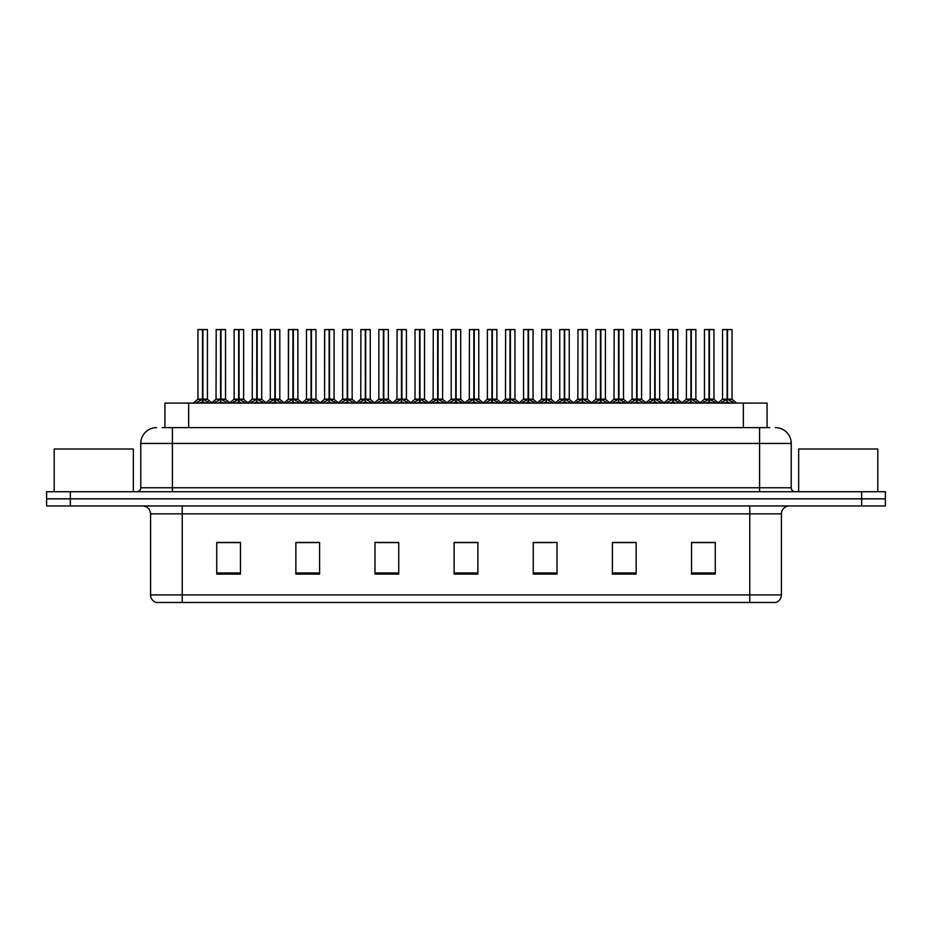 <?xml version="1.0" encoding="UTF-8"?>
<svg xmlns="http://www.w3.org/2000/svg" width="932" height="932" viewBox="0 0 932 932"><rect width="100%" height="100%" fill="white"/><g stroke="black" fill="none" stroke-linecap="round" stroke-linejoin="round"><path stroke-width="1.4" d="M164.917 427.625L164.917 403.09L767.083 403.09L767.083 427.625M781.424 594.907C781.202 598.693 779.303 601.233 775.727 602.503L749.771 602.503L749.771 594.907L781.424 594.907L781.424 513.87A7.91 7.91 0 0 1 789.334 505.96M749.771 602.503L156.273 602.503A7.91 7.91 0 0 1 150.576 594.907L150.576 513.87C150.11 509.07 147.477 506.425 142.666 505.96M70.343 491.723L885.4 491.723L885.4 498.841L46.6 498.841L46.6 505.96L70.343 505.96L70.343 498.841L46.6 498.841L46.6 491.723L70.343 491.723L70.343 498.841L885.4 498.841L885.4 505.96L70.343 505.96M715.263 574.089L715.263 542.436L691.521 542.436L691.521 574.089L715.263 574.089M636.137 574.089L636.137 542.436L612.394 542.436L612.394 574.089L636.137 574.089M556.998 574.089L556.998 542.436L533.267 542.436L533.267 574.089L556.998 574.089M240.479 574.089L240.479 542.436L216.737 542.436L216.737 574.089L240.479 574.089M319.606 574.089L319.606 542.436L295.863 542.436L295.863 574.089L319.606 574.089M398.733 574.089L398.733 542.436L375.002 542.436L375.002 574.089L398.733 574.089M477.871 574.089L477.871 542.436L454.129 542.436L454.129 574.089L477.871 574.089M735.033 602.503L196.967 602.503M630.906 542.599L624.696 542.599M612.825 542.599L636.137 542.599M691.521 542.599L715.135 542.599M703.264 542.599L697.054 542.599M395.75 542.599L389.529 542.599M377.658 542.599L398.733 542.599M295.863 542.599L317.171 542.599M305.3 542.599L299.079 542.436M232.942 542.599L226.721 542.436M533.267 542.599L552.338 542.599M540.467 542.599L534.246 542.599M468.109 542.599L461.888 542.599M477.871 542.599L454.129 542.599M240.479 542.599L216.737 542.599M162.576 427.625L769.785 427.625M162.215 427.625L172.42 427.625L172.42 443.446L140.767 443.446L140.767 487.762A3.961 3.961 0 0 1 136.806 491.723M156.599 427.625A15.821 15.821 0 0 0 140.767 443.446M775.401 427.625A15.821 15.821 0 0 1 791.233 443.446L791.233 487.762C791.443 490.139 792.759 491.467 795.194 491.723M214.069 403.09L220.581 399.199L220.581 401.96L220.581 399.199M220.989 329.66L225.532 329.66L220.989 329.66L220.989 399.199L227.501 403.09M220.581 329.66L216.038 329.66L220.581 329.497L220.581 399.141L216.038 399.141L220.581 399.129M225.381 329.497L222.364 329.497L225.532 329.66L225.532 399.129L220.989 399.141L225.672 399.444L221.513 399.444M220.581 329.497L222.364 329.497M216.201 329.497L216.038 399.141L211.389 403.09M220.989 329.497L220.989 399.129M220.989 399.199L220.849 398.348M223.762 403.09L220.989 401.96M220.581 401.96L217.808 403.09M220.721 329.497L220.721 398.348M195.988 403.09L202.489 399.199L202.489 401.96L202.489 399.199M202.908 329.66L207.44 329.66L202.908 329.66L202.908 399.199L209.409 403.09M202.489 329.66L197.945 329.66L202.5 329.497L202.489 399.141L197.945 399.141L202.489 399.129M207.288 329.497L198.108 329.497M207.44 329.66L207.44 399.129L202.698 399.129L202.908 398.348L202.908 399.129L207.591 399.444L203.421 399.444M197.945 329.66L197.945 399.141L193.308 403.09M202.896 329.497L202.768 398.348M202.698 399.129L202.908 401.96L202.908 399.199M205.669 403.09L202.908 401.96M202.489 401.96L199.716 403.09M202.5 329.497L202.628 398.348M202.628 329.497L201.114 329.497M133.334 491.723L133.334 448.991L54.196 448.991L54.196 491.723M877.804 491.723L877.804 448.991L798.666 448.991L798.666 491.723M250.254 403.09L256.754 399.199L256.754 401.96L256.754 399.199M257.174 329.66L261.717 329.66L257.174 329.66L257.174 399.199L263.674 403.09M256.754 329.66L252.222 329.66L256.766 329.497L256.754 399.141L252.222 399.141L256.754 399.129M261.554 329.497L258.548 329.497L261.717 329.66L261.717 399.129L257.174 399.141L261.857 399.444L257.698 399.444M256.766 329.497L258.548 329.497M252.374 329.497L252.222 399.141L247.574 403.09M257.162 329.497L257.174 399.129M257.174 399.199L257.034 398.348M259.946 403.09L257.174 401.96M256.754 401.96L253.993 403.09M256.894 329.497L256.894 398.348M286.427 403.09L292.939 399.199L292.939 401.96L292.939 399.199M293.347 329.66L297.89 329.66L293.347 329.66L293.347 399.199L299.859 403.09M292.939 329.66L288.396 329.66L292.939 329.497L292.939 399.141L288.396 399.141L292.939 399.129M297.739 329.497L294.722 329.497L297.89 329.66L297.89 399.129L293.347 399.141L298.042 399.444L293.871 399.444M292.939 329.497L294.722 329.497M288.396 329.66L288.396 399.141L288.559 329.497M293.347 329.497L293.347 399.129M293.347 399.199L293.207 398.348M296.12 403.09L293.347 401.96M292.939 401.96L290.167 403.09M293.079 329.497L293.079 398.348M322.612 403.09L329.113 399.199L329.113 401.96L329.113 399.199M329.532 329.66L334.075 329.66L329.532 329.66L329.532 399.199L336.033 403.09M329.113 329.66L324.581 329.66L329.124 329.497L329.113 399.141L324.581 399.141L329.113 399.129M333.912 329.497L330.907 329.497L334.075 329.66L334.075 399.129L329.532 399.141L334.075 399.129L334.075 329.66M329.124 329.497L330.907 329.497M324.581 329.66L324.581 399.141L324.732 329.497M329.52 329.497L329.532 399.129M329.532 399.199L329.392 398.348M332.305 403.09L329.532 401.96M329.113 401.96L326.351 403.09M329.252 329.497L329.252 398.348M358.797 403.09L365.297 399.199L365.297 401.96L365.297 399.199M365.705 329.66L370.249 329.66L365.705 329.66L365.705 399.199L372.218 403.09M365.297 329.66L360.754 329.66L365.297 329.497L365.297 399.141L360.754 399.141L365.297 399.129M370.097 329.497L367.08 329.497L370.249 329.66L370.249 399.129L365.705 399.141L370.4 399.444L366.229 399.444M365.297 329.497L367.08 329.497M360.917 329.497L360.754 399.141L356.106 403.09M365.705 329.497L365.705 399.129M365.705 399.199L365.577 398.348M368.478 403.09L365.705 401.96M365.297 401.96L362.525 403.09M365.437 329.497L365.437 398.348M232.161 403.09L238.674 399.199L238.674 401.96L238.674 399.199M239.081 329.66L243.625 329.66L239.081 329.66L239.081 399.199L245.582 403.09M238.674 329.66L234.13 329.66L238.674 329.497L238.674 399.141L234.13 399.141L238.674 399.129M243.462 329.497L234.281 329.497M243.625 329.66L243.625 399.129L238.872 399.129L239.081 398.348L239.081 399.129L243.765 399.444L239.606 399.444M234.13 329.66L234.13 399.141L229.831 402.81L225.672 399.444L230.181 403.09M239.07 329.497L238.941 398.348M238.872 399.129L239.081 401.96L239.081 399.199M241.854 403.09L239.081 401.96M238.674 401.96L235.901 403.09M238.674 329.497L238.802 398.348M238.802 329.497L237.287 329.497M268.346 403.09L274.847 399.199L274.847 401.96L274.847 399.199M275.266 329.66L279.798 329.66L275.266 329.66L275.266 399.199L281.767 403.09M274.847 329.66L270.303 329.66L274.858 329.497L274.847 399.141L270.303 399.141L274.847 399.129M279.647 329.497L270.466 329.497M279.798 329.66L279.798 399.129L275.057 399.129L275.266 398.348L275.266 399.129L279.95 399.444L275.779 399.444M270.303 329.66L270.303 399.141L266.004 402.81L261.857 399.444L266.354 403.09M275.255 329.497L275.126 398.348M275.057 399.129L275.266 401.96L275.266 399.199M278.027 403.09L275.266 401.96M274.847 401.96L272.074 403.09M274.858 329.497L274.987 398.348M274.987 329.497L273.472 329.497M304.519 403.09L311.032 399.199L311.032 401.96L311.032 399.199M311.439 329.66L315.983 329.66L311.439 329.66L311.439 399.199L317.94 403.09M311.032 329.66L306.488 329.66L311.032 329.497L311.032 399.141L306.488 399.141L311.032 399.129M315.82 329.497L306.64 329.497M315.983 329.66L315.983 399.129L311.23 399.129L311.439 398.348L311.439 399.129L316.123 399.444L311.964 399.444M306.488 329.66L306.488 399.141L302.189 402.81L298.042 399.444L302.539 403.09M311.439 329.497L311.3 398.348M311.23 399.129L311.439 401.96L311.439 399.199M314.212 403.09L311.439 401.96M311.032 401.96L308.259 403.09M311.032 329.497L311.16 398.348M311.16 329.497L309.645 329.497M340.704 403.09L347.205 399.199L347.205 401.96L347.205 399.199M347.624 329.66L352.156 329.66L347.624 329.66L347.624 399.199L354.125 403.09M347.205 329.66L342.661 329.66L347.217 329.497L347.205 399.141L342.661 399.141L347.205 399.129M352.005 329.497L342.825 329.497M352.156 329.66L352.156 399.129L347.415 399.129L347.624 398.348L347.624 399.129L352.308 399.444L348.137 399.444M342.661 329.66L342.661 399.141L338.363 402.81L334.215 399.444L330.056 399.444M347.613 329.497L347.485 398.348M347.415 399.129L347.624 401.96L347.624 399.199M350.385 403.09L347.624 401.96M347.205 401.96L344.432 403.09M347.217 329.497L347.345 398.348M347.345 329.497L345.83 329.497M394.97 403.09L401.471 399.199L401.471 401.96L401.471 399.199M401.89 329.66L406.434 329.66L401.89 329.66L401.89 399.199L408.391 403.09M401.471 329.66L396.939 329.66L401.482 329.497L401.471 399.141L396.939 399.141L401.471 399.129M406.27 329.497L403.265 329.497L406.434 329.66L406.434 399.129L401.89 399.141L406.434 399.129L406.434 329.66M401.482 329.497L403.265 329.497M397.09 329.497L396.939 399.141L392.29 403.09M401.878 329.497L401.89 399.129M401.89 399.199L401.75 398.348M404.663 403.09L401.89 401.96M401.471 401.96L398.71 403.09M401.61 329.497L401.61 398.348M431.155 403.09L437.656 399.199L437.656 401.96L437.656 399.199M438.063 329.66L442.607 329.66L438.063 329.66L438.063 399.199L444.576 403.09M437.656 329.66L433.112 329.66L437.656 329.497L437.656 399.141L433.112 399.141L437.656 399.129M442.455 329.497L439.438 329.497L442.607 329.66L442.607 399.129L438.063 399.141L442.758 399.444L438.588 399.444M437.656 329.497L439.438 329.497M433.275 329.497L433.112 399.141L428.464 403.09M438.063 329.497L438.063 399.129M438.063 399.199L437.935 398.348M440.836 403.09L438.063 401.96M437.656 401.96L434.883 403.09M437.795 329.497L437.795 398.348M467.328 403.09L473.829 399.199L473.829 401.96L473.829 399.199M474.248 329.66L478.792 329.66L474.248 329.66L474.248 399.199L480.749 403.09M473.829 329.66L469.297 329.66L473.84 329.497L473.829 399.141L469.297 399.141L473.829 399.129M478.629 329.497L475.623 329.497L478.792 329.66L478.792 399.129L474.248 399.129L474.108 398.348L474.237 329.497M473.84 329.497L475.623 329.497M469.448 329.497L469.297 399.141L464.649 403.09M474.248 399.199L474.108 398.348M477.021 403.09L474.248 401.96M473.829 401.96L471.068 403.09M473.969 329.497L473.969 398.348M503.513 403.09L510.014 399.199L510.014 401.96L510.014 399.199M510.421 329.66L514.965 329.66L510.421 329.66L510.421 399.199L516.934 403.09M510.014 329.66L505.47 329.66L510.014 329.497L510.014 399.141L505.47 399.141L510.014 399.129M514.813 329.497L511.796 329.497L514.965 329.66L514.965 399.129L510.421 399.141L515.116 399.444L510.946 399.444M510.014 329.497L511.796 329.497M505.633 329.497L505.47 399.141L500.822 403.09M510.421 329.497L510.421 399.129M510.421 399.199L510.293 398.348M513.194 403.09L510.421 401.96M510.014 401.96L507.241 403.09M510.154 329.497L510.154 398.348M376.877 403.09L383.39 399.199L383.39 401.96L383.39 399.199M383.798 329.66L388.341 329.66L383.798 329.66L383.798 399.199L390.298 403.09M383.39 329.66L378.846 329.66L383.39 329.497L383.39 399.141L378.846 399.141L383.39 399.129M388.178 329.497L378.998 329.497M388.341 329.66L388.341 399.129L383.588 399.129L383.798 398.348L383.798 399.129L388.481 399.444L384.322 399.444M378.846 329.66L378.846 399.141L374.548 402.81L370.4 399.444L374.897 403.09M383.798 329.497L383.658 398.348M383.588 399.129L383.798 401.96L383.798 399.199M386.57 403.09L383.798 401.96M383.39 401.96L380.617 403.09M383.39 329.497L383.518 398.348M383.518 329.497L382.003 329.497M413.062 403.09L419.563 399.199L419.563 401.96L419.563 399.199M419.983 329.66L424.514 329.66L419.983 329.66L419.983 399.199L426.483 403.09M419.563 329.66L415.02 329.66L419.575 329.497L419.563 399.141L415.02 399.141L419.563 399.129M424.363 329.497L415.183 329.497M424.514 329.66L424.514 399.129L419.773 399.129L419.983 398.348L419.983 399.129L424.666 399.444L420.495 399.444M415.02 329.66L415.02 399.141L410.721 402.81L406.573 399.444L402.414 399.444M419.971 329.497L419.843 398.348M419.773 399.129L419.983 401.96L419.983 399.199M422.744 403.09L419.983 401.96M419.563 401.96L416.79 403.09M419.575 329.497L419.703 398.348M419.703 329.497L418.188 329.497M449.236 403.09L455.748 399.199L455.748 401.96L455.748 399.199M456.156 329.66L460.699 329.66L456.156 329.66L456.156 399.199L462.656 403.09M455.748 329.66L451.205 329.66L455.748 329.497L455.748 399.141L451.205 399.141L455.748 399.129M460.536 329.497L451.356 329.497M460.699 329.66L460.699 399.129L455.946 399.129L456.156 398.348L456.156 399.129L460.839 399.444L456.68 399.444M451.205 329.66L451.205 399.141L446.906 402.81L442.758 399.444L447.255 403.09M456.156 329.497L456.016 398.348M455.946 399.129L456.156 401.96L456.156 399.199M458.928 403.09L456.156 401.96M455.748 401.96L452.975 403.09M455.748 329.497L455.876 398.348M455.876 329.497L454.373 329.497M485.421 403.09L491.921 399.199L491.921 401.96L491.921 399.199M492.341 329.66L496.873 329.66L492.341 329.66L492.341 399.199L498.841 403.09M491.921 329.66L487.378 329.66L491.933 329.497L491.921 399.141L487.389 399.141L491.921 399.129M496.721 329.497L487.541 329.497M496.873 329.66L496.873 399.129L492.131 399.129L492.341 398.348L492.341 399.129L497.024 399.444L492.853 399.444M487.378 329.66L487.389 399.141L483.079 402.81L478.932 399.444L474.772 399.444M492.329 329.497L492.201 398.348M492.131 399.129L492.341 401.96L492.341 399.199M495.102 403.09L492.341 401.96M491.921 401.96L489.149 403.09M491.933 329.497L492.061 398.348M492.061 329.497L490.547 329.497M539.686 403.09L546.187 399.199L546.187 401.96L546.187 399.199M546.606 329.66L551.15 329.66L546.606 329.66L546.606 399.199L553.107 403.09M546.187 329.66L541.655 329.66L546.199 329.497L546.187 399.141L541.655 399.141L546.187 399.129M550.987 329.497L547.981 329.497L551.15 329.66L551.15 399.129L546.606 399.141L551.29 399.444L547.131 399.444M546.199 329.497L547.981 329.497M541.807 329.497L541.655 399.141L537.007 403.09M546.595 329.497L546.606 399.129M546.606 399.199L546.467 398.348M549.379 403.09L546.606 401.96M546.187 401.96L543.426 403.09M546.327 329.497L546.327 398.348M575.871 403.09L582.372 399.199L582.372 401.96L582.372 399.199M582.78 329.66L587.323 329.66L582.78 329.66L582.78 399.199L589.292 403.09M582.372 329.66L577.828 329.66L582.372 329.497L582.372 399.141L577.828 399.141L582.372 399.129M587.172 329.497L584.154 329.497L587.323 329.66L587.323 399.129L582.78 399.141L587.475 399.444L583.304 399.444M582.372 329.497L584.154 329.497M577.991 329.497L577.828 399.141L573.18 403.09M582.78 329.497L582.78 399.129M582.78 399.199L582.651 398.348M585.552 403.09L582.78 401.96M582.372 401.96L579.599 403.09M582.512 329.497L582.512 398.348M612.044 403.09L618.545 399.199L618.545 401.96L618.545 399.199M618.964 329.66L623.508 329.66L618.964 329.66L618.964 399.199L625.465 403.09M618.545 329.66L614.013 329.66L618.557 329.497L618.545 399.141L614.013 399.141L618.545 399.129M623.345 329.497L620.339 329.497L623.508 329.66L623.508 399.129L618.964 399.141L623.648 399.444L619.489 399.444M618.557 329.497L620.339 329.497M614.165 329.497L614.013 399.141L609.365 403.09M618.953 329.497L618.964 399.129M618.964 399.199L618.825 398.348M621.737 403.09L618.964 401.96M618.545 401.96L615.784 403.09M618.685 329.497L618.685 398.348M648.229 403.09L654.73 399.199L654.73 401.96L654.73 399.199M655.138 329.66L659.681 329.66L655.138 329.66L655.138 399.199L661.65 403.09M654.73 329.66L650.187 329.66L654.73 329.497L654.73 399.141L650.187 399.141L654.73 399.129M659.53 329.497L656.524 329.497L659.681 329.66L659.681 399.129L655.138 399.141L659.833 399.444L655.662 399.444M654.73 329.497L656.524 329.497M650.35 329.497L650.187 399.141L645.538 403.09M655.138 329.497L655.138 399.129M655.138 399.199L655.01 398.348M657.91 403.09L655.138 401.96M654.73 401.96L651.957 403.09M654.87 329.497L654.87 398.348M684.403 403.09L690.903 399.199L690.903 401.96L690.903 399.199M691.323 329.66L695.866 329.66L691.323 329.66L691.323 399.199L697.823 403.09M690.903 329.66L686.371 329.66L690.915 329.497L690.903 399.141L686.371 399.141L690.903 399.129M695.703 329.497L692.697 329.497L695.866 329.66L695.866 399.129L691.323 399.141L696.006 399.444L691.847 399.444M690.915 329.497L692.697 329.497M686.523 329.497L686.371 399.141L681.723 403.09M691.311 329.497L691.323 399.129M691.323 399.199L691.183 398.348M694.095 403.09L691.323 401.96M690.903 401.96L688.142 403.09M691.043 329.497L691.043 398.348M720.587 403.09L727.088 399.199L727.088 401.96L727.088 399.199M727.496 329.66L732.039 329.66L727.496 329.66L727.496 399.199L734.008 403.09M727.088 329.66L722.545 329.66L727.088 329.497L727.088 399.141L722.545 399.141L727.088 399.129M731.888 329.497L722.708 329.497M732.039 329.66L732.039 399.129L727.496 399.141L732.191 399.444L728.02 399.444M722.545 329.66L722.545 399.141L717.896 403.09M727.496 329.497L727.496 399.129M727.496 399.199L727.368 398.348M730.269 403.09L727.496 401.96M727.088 401.96L724.315 403.09M727.088 329.497L727.228 398.348M727.228 329.497L725.713 329.497M521.594 403.09L528.106 399.199L528.106 401.96L528.106 399.199M528.514 329.66L533.057 329.66L528.514 329.66L528.514 399.199L535.015 403.09M528.106 329.66L523.563 329.66L528.106 329.497L528.106 399.141L523.563 399.141L528.106 399.129M532.894 329.497L523.714 329.497M533.057 329.66L533.057 399.129L528.304 399.129L528.514 398.348L528.514 399.129L533.197 399.444L529.038 399.444M523.563 329.66L523.563 399.141L519.264 402.81L515.116 399.444L519.613 403.09M528.514 329.497L528.374 398.348M528.304 399.129L528.514 401.96L528.514 399.199M531.287 403.09L528.514 401.96M528.106 401.96L525.333 403.09M528.106 329.497L528.234 398.348M528.234 329.497L526.731 329.497M557.779 403.09L564.279 399.199L564.279 401.96L564.279 399.199M564.699 329.66L569.231 329.66L564.699 329.66L564.699 399.199L571.2 403.09M564.279 329.66L559.736 329.66L564.291 329.497L564.279 399.141L559.748 399.141L564.279 399.129M569.079 329.497L559.899 329.497M569.231 329.66L569.231 399.129L564.489 399.129L564.699 398.348L564.699 399.129L569.382 399.444L565.211 399.444M559.736 329.66L559.748 399.141L555.449 402.81L551.29 399.444L555.787 403.09M564.687 329.497L564.559 398.348M564.489 399.129L564.699 401.96L564.699 399.199M567.46 403.09L564.699 401.96M564.279 401.96L561.507 403.09M564.291 329.497L564.419 398.348M564.419 329.497L562.905 329.497M593.952 403.09L600.464 399.199L600.464 401.96L600.464 399.199M600.872 329.66L605.416 329.66L600.872 329.66L600.872 399.199L607.373 403.09M600.464 329.66L595.921 329.66L600.464 329.497L600.464 399.141L595.921 399.141L600.464 399.129M605.252 329.497L596.072 329.497M605.416 329.66L605.416 399.129L600.662 399.129L600.872 398.348L600.872 399.129L605.555 399.444L601.396 399.444M595.921 329.66L595.921 399.141L591.622 402.81L587.475 399.444L591.971 403.09M600.872 329.497L600.732 398.348M600.662 399.129L600.872 401.96L600.872 399.199M603.645 403.09L600.872 401.96M600.464 401.96L597.692 403.09M600.464 329.497L600.592 398.348M600.592 329.497L599.09 329.497M630.137 403.09L636.638 399.199L636.638 401.96L636.638 399.199M637.057 329.66L641.589 329.66L637.057 329.66L637.057 399.199L643.558 403.09M636.638 329.66L632.094 329.66L636.649 329.497L636.638 399.141L632.106 399.129L627.807 402.81L623.648 399.444L628.145 403.09M641.437 329.497L632.257 329.497M641.589 329.66L641.589 399.129L636.847 399.129L637.057 398.348L637.057 399.129L641.74 399.444L637.57 399.444M632.094 329.66L632.094 399.129L636.638 399.129M637.045 329.497L636.917 398.348M636.847 399.129L637.057 401.96L637.057 399.199M639.818 403.09L637.057 401.96M636.638 401.96L633.865 403.09M636.649 329.497L636.777 398.348M636.777 329.497L635.263 329.497M666.31 403.09L672.822 399.199L672.822 401.96L672.822 399.199M673.23 329.66L677.774 329.66L673.23 329.66L673.23 399.199L679.731 403.09M672.822 329.66L668.279 329.66L672.822 329.497L672.822 399.141L668.279 399.141L672.822 399.129M677.611 329.497L668.43 329.497M677.774 329.66L677.774 399.129L673.021 399.129L673.23 398.348L673.23 399.129L677.913 399.444L673.754 399.444M668.279 329.66L668.279 399.141L663.98 402.81L659.833 399.444L664.33 403.09M673.23 329.497L673.09 398.348M673.021 399.129L673.23 401.96L673.23 399.199M676.003 403.09L673.23 401.96M672.822 401.96L670.05 403.09M672.822 329.497L672.951 398.348M672.951 329.497L671.448 329.497M702.495 403.09L708.996 399.199L708.996 401.96L708.996 399.199M709.415 329.66L713.947 329.66L709.415 329.66L709.415 399.199L715.916 403.09M708.996 329.66L704.452 329.66L709.007 329.497L708.996 399.141L704.464 399.141L708.996 399.129M713.796 329.497L704.615 329.497M713.947 329.66L713.947 399.129L709.205 399.129L709.415 398.348L709.415 399.129L714.098 399.444L709.928 399.444M704.452 329.66L704.464 399.141L700.165 402.81L696.006 399.444L700.503 403.09M709.403 329.497L709.275 398.348M709.205 399.129L709.415 401.96L709.415 399.199M712.176 403.09L709.415 401.96M708.996 401.96L706.223 403.09M709.007 329.497L709.136 398.348M709.136 329.497L707.621 329.497M188.66 427.625L188.66 403.09M743.34 427.625L743.34 403.09M749.771 505.96L749.771 513.87L150.576 513.87M781.424 513.87L749.771 513.87L749.771 594.907L182.229 594.907L182.229 602.503M150.576 594.907L182.229 594.907L182.229 505.96M861.657 505.96L861.657 491.723M477.871 572.994L454.129 572.994M398.733 572.994L375.002 572.994M319.606 572.994L295.863 572.994M240.479 572.994L216.737 572.994M556.998 572.994L533.267 572.994M636.137 572.994L612.394 572.994M715.263 572.994L691.521 572.994M172.42 491.723L172.42 487.762L791.233 487.762M140.767 487.762L172.42 487.762L172.42 443.446L759.58 443.446L759.58 491.723M791.233 443.446L759.58 443.446L759.58 427.625M220.057 399.444L216.038 399.141M226.173 401.82L226.173 403.09M215.397 401.82L215.397 403.09M201.964 399.444L197.805 399.444M208.092 401.82L208.092 403.09M197.304 401.82L197.304 403.09M256.242 399.444L252.222 399.141M262.358 401.82L262.358 403.09M251.57 401.82L251.57 403.09M292.415 399.444L288.396 399.141L283.747 403.09M298.531 401.82L298.531 403.09M287.755 401.82L287.755 403.09M328.6 399.444L324.581 399.141L319.932 403.09M334.716 401.82L334.716 403.09M323.928 401.82L323.928 403.09M364.773 399.444L360.614 399.444L356.455 402.81L352.308 399.444M370.901 401.82L370.901 403.09M360.113 401.82L360.113 403.09M238.149 399.444L233.979 399.444M244.266 401.82L244.266 403.09M233.478 401.82L233.478 403.09M274.323 399.444L270.163 399.444M280.45 401.82L280.45 403.09M269.663 401.82L269.663 403.09M310.507 399.444L306.337 399.444M316.624 401.82L316.624 403.09M305.836 401.82L305.836 403.09M346.681 399.444L342.522 399.444M352.809 401.82L352.809 403.09M342.021 401.82L342.021 403.09M400.958 399.444L396.787 399.444L392.64 402.81L388.481 399.444M407.074 401.82L407.074 403.09M396.286 401.82L396.286 403.09M437.131 399.444L432.972 399.444L428.813 402.81L424.666 399.444M443.259 401.82L443.259 403.09M432.471 401.82L432.471 403.09M473.316 399.444L469.146 399.444L464.998 402.81L460.839 399.444M483.428 403.09L478.78 399.141L474.248 399.141M479.432 401.82L479.432 403.09M468.645 401.82L468.645 403.09M509.489 399.444L505.33 399.444L501.171 402.81L497.024 399.444M515.617 401.82L515.617 403.09M504.829 401.82L504.829 403.09M382.866 399.444L378.695 399.444M388.982 401.82L388.982 403.09M378.194 401.82L378.194 403.09M419.039 399.444L414.88 399.444M425.167 401.82L425.167 403.09M414.379 401.82L414.379 403.09M455.224 399.444L451.053 399.444M461.34 401.82L461.34 403.09M450.552 401.82L450.552 403.09M491.397 399.444L487.238 399.444M497.525 401.82L497.525 403.09M486.737 401.82L486.737 403.09M545.674 399.444L541.504 399.444L537.356 402.81L533.197 399.444M551.791 401.82L551.791 403.09M541.003 401.82L541.003 403.09M581.848 399.444L577.689 399.444L573.529 402.81L569.382 399.444M587.976 401.82L587.976 403.09M577.188 401.82L577.188 403.09M618.033 399.444L613.862 399.444L609.714 402.81L605.555 399.444M624.149 401.82L624.149 403.09M613.361 401.82L613.361 403.09M654.206 399.444L650.047 399.444L645.888 402.81L641.74 399.444M660.334 401.82L660.334 403.09M649.546 401.82L649.546 403.09M690.391 399.444L686.22 399.444L682.073 402.81L677.913 399.444M696.507 401.82L696.507 403.09M685.719 401.82L685.719 403.09M726.564 399.444L722.405 399.444M732.692 401.82L732.692 403.09M721.904 401.82L721.904 403.09M527.582 399.444L523.411 399.444M533.698 401.82L533.698 403.09M522.91 401.82L522.91 403.09M563.755 399.444L559.596 399.444M569.883 401.82L569.883 403.09M559.095 401.82L559.095 403.09M599.94 399.444L595.769 399.444M606.056 401.82L606.056 403.09M595.268 401.82L595.268 403.09M636.113 399.444L631.954 399.444M642.241 401.82L642.241 403.09M631.453 401.82L631.453 403.09M672.298 399.444L668.128 399.444M678.414 401.82L678.414 403.09M667.627 401.82L667.627 403.09M708.471 399.444L704.312 399.444M714.599 401.82L714.599 403.09M703.811 401.82L703.811 403.09M207.591 399.444L211.739 402.81L215.898 399.444M334.215 399.444L338.712 403.09M252.071 399.444L247.924 402.81L243.765 399.444M288.256 399.444L284.097 402.81L279.95 399.444M324.429 399.444L320.282 402.81L316.123 399.444M411.07 403.09L406.422 399.141M732.191 399.444L736.688 403.09M714.098 399.444L718.246 402.81"/></g></svg>
